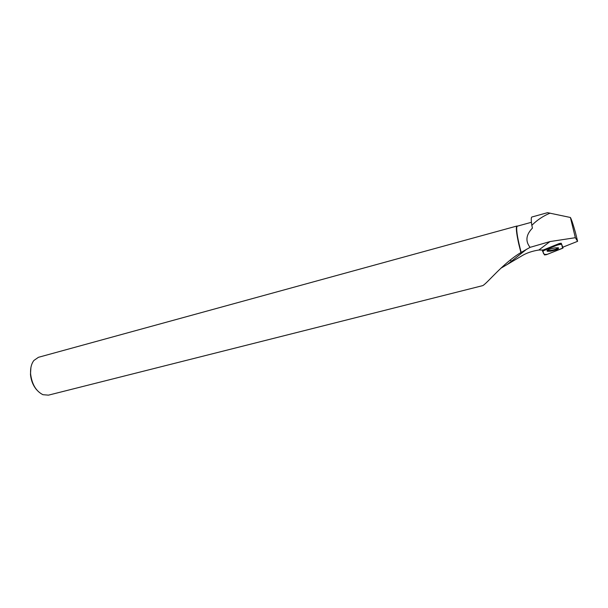 <?xml version="1.0" encoding="UTF-8"?>
<svg xmlns="http://www.w3.org/2000/svg" width="608" height="608" viewBox="0 0 608 608"><rect width="100%" height="100%" fill="white"/><g stroke="black" fill="none" stroke-linecap="round" stroke-linejoin="round"><path stroke-width="0.91" d="M559.413 244.203L542.541 251.134L544.494 254.942L546.486 254.661L563.076 247.942L561.488 243.907L559.413 244.203L559.307 243.519L543.149 250.04L538.848 250.025L549.989 241.566L575.358 237.698L570.403 217.482L547.595 212.686M550.514 251.195C556.609 249.964 559.216 248.824 558.334 247.775L555.15 247.859C549.123 249.075 546.486 250.207 547.246 251.264L550.514 251.195M550.103 213.119C543.157 216 537.054 220.073 531.818 225.34C531.073 220.225 531.073 217.451 531.818 217.026L531.848 217.018M559.307 243.519L561.23 243.246L562.788 247.205L577.6 241.323L575.442 232.514C573.169 224.451 571.497 219.442 570.403 217.482M520.919 252.556L518.761 243.952C516.846 235.334 516.078 229.664 516.458 226.944L516.96 226.016L38.441 357.306L33.873 360.483C31.358 363.82 30.271 368.311 30.613 373.973C31.935 384.324 36.047 391.233 42.955 394.706L48.473 395.147L482.782 285.616C487.51 283.032 503.112 263.089 520.919 252.556L530.085 247.35C525.198 241.171 525.988 234.749 532.448 228.076L531.818 225.34M577.6 241.323L575.358 237.698M521.17 252.411C517.841 239.818 516.367 231.374 516.754 227.096L517.279 226.168M538.848 250.025C532.053 251.081 526.247 253.095 521.428 256.082L507.581 264.282L526.794 249.105M500.772 268.288L507.581 264.282M530.085 247.35L549.989 241.566M516.96 226.016L517.431 226.13M511.108 261.493L510.583 259.859M30.894 367.65L30.476 374.376C31.046 380.502 33.128 385.67 36.716 389.88M558.456 247.813C555.089 249.751 551.319 250.671 547.147 250.58L547.025 250.534M562.62 248.262L561.678 244.401C558 243.93 549.168 248.626 542.974 250.823C543.567 252.229 542.214 255.147 547.504 254.258L562.62 248.262M542.845 249.994L542.967 250.823M542.534 251.104L542.42 249.949M561.23 243.246L561.488 243.907M563.076 247.942L562.788 247.205M520.653 252.723L520.889 253.772M561.123 243.185L561.374 243.838M547.595 212.663L531.818 217.026M517.256 226.176L531.43 222.285"/></g></svg>
